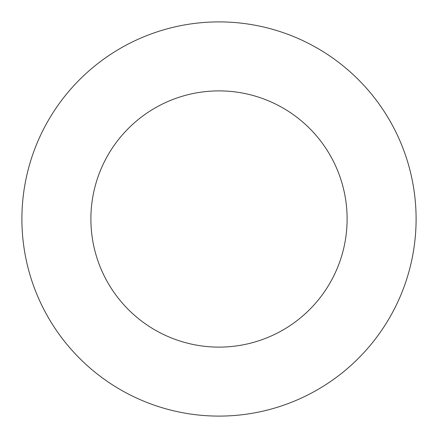 <?xml version="1.0" encoding="UTF-8"?>
<svg xmlns="http://www.w3.org/2000/svg" width="438" height="438" viewBox="0 0 438 438"><rect width="100%" height="100%" fill="white"/><g stroke="black" fill="none" stroke-linecap="round" stroke-linejoin="round"><path stroke-width="0.66" d="M219 416.1A197.1 197.1 0 0 0 416.1 219A197.1 197.1 0 0 0 219 21.9A197.1 197.1 0 0 0 21.9 219A197.1 197.1 0 0 0 219 416.1M219 347.115A128.115 128.115 0 0 0 347.115 219A128.115 128.115 0 0 0 219 90.885A128.115 128.115 0 0 0 90.885 219A128.115 128.115 0 0 0 219 347.115"/></g></svg>
